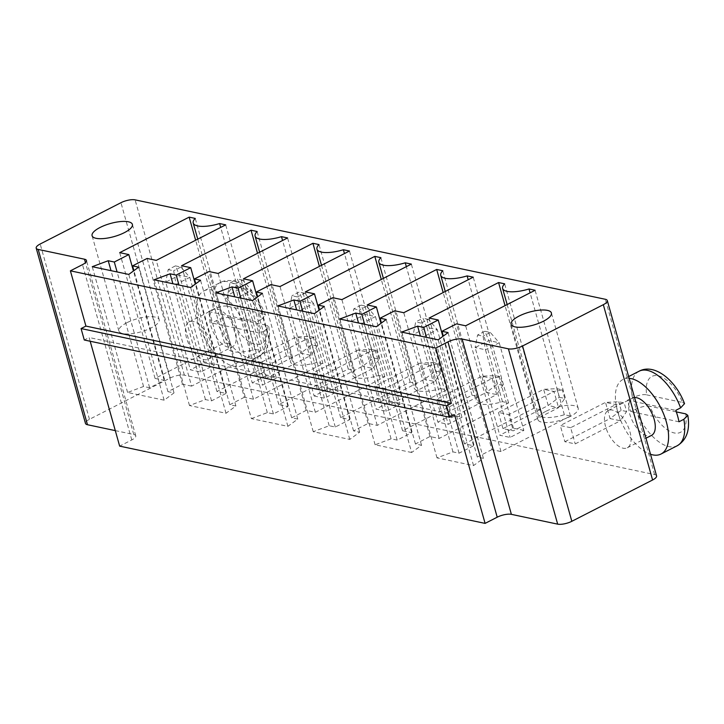 <?xml version="1.0" encoding="UTF-8"?>
<svg xmlns="http://www.w3.org/2000/svg" width="724" height="724" viewBox="0 0 724 724"><rect width="100%" height="100%" fill="white"/><g stroke="black" fill="none" stroke-linecap="round" stroke-linejoin="round"><path stroke-width="0.54" stroke-dasharray="3.62 2.71" d="M656.577 475.876A10.462 3.394 164.3 0 0 654.577 474.573L184.385 375.168A10.462 3.394 -15.7 0 0 170.221 378.009L89.459 419.314A10.462 3.394 -15.7 0 0 85.477 423.431M115.297 430.617L133.759 434.518A10.462 3.394 164.3 0 1 135.759 435.812A10.462 3.394 164.3 0 1 131.777 439.93L119.659 446.129M317.329 389.385L327.682 391.575L372.914 368.444L362.561 366.253L358.009 350.054L312.777 373.186L317.329 389.385L362.561 366.253L373.611 358L371.204 349.43L358.009 350.054L368.362 352.244L323.13 375.376L312.777 373.186M323.13 375.376L327.682 391.575M261.255 362.29L250.902 360.099L255.454 376.299L265.808 378.489L311.03 355.357L306.478 339.167L261.255 362.29L265.808 378.489M186.539 337.981A20.924 10.435 62.9 0 1 189.19 321.927A20.924 10.435 62.9 0 1 208.005 335.809A20.924 10.435 62.9 0 1 208.25 359.195A20.924 10.435 62.9 0 1 186.539 337.981M498.42 412.436L502.972 428.635L513.325 430.816L558.557 407.693L548.204 405.503L543.643 389.304L498.42 412.436L508.773 414.626L513.325 430.816M446.898 401.539L436.545 399.349L441.097 415.549L451.45 417.739L496.673 394.607L492.121 378.408L446.898 401.539L451.45 417.739M379.213 402.463L389.566 404.653L434.789 381.521L424.436 379.34L419.884 363.14L374.661 386.272L379.213 402.463L424.436 379.34L435.495 371.086L433.088 362.507L419.884 363.14L430.237 365.33L385.014 388.462L374.661 386.272M385.014 388.462L389.566 404.653M605.572 426.572A20.924 10.435 62.9 0 1 608.223 410.517A20.924 10.435 62.9 0 1 627.038 424.4A20.924 10.435 62.9 0 1 627.283 447.785A20.924 10.435 62.9 0 1 605.572 426.572M570.657 427.703L560.304 425.522L564.856 441.712L575.209 443.903L620.432 420.771L615.88 404.58L570.657 427.703L575.209 443.903M90.183 341.239L89.133 337.52L84.283 339.999M454.572 414.78L89.133 337.52M373.611 358L379.095 359.158L372.914 368.444L368.362 352.244L376.688 350.588L371.204 349.43M255.454 376.299L300.677 353.167L311.03 355.357L317.212 346.072L314.804 337.502L306.478 339.167L296.125 336.977L250.902 360.099M317.212 346.072L311.736 344.914L300.677 353.167L296.125 336.977L309.32 336.343L314.804 337.502M210.765 325.592A20.924 10.435 -117.1 0 0 232.476 346.796A20.924 10.435 -117.1 0 0 232.232 323.42A20.924 10.435 -117.1 0 0 213.417 309.537A20.924 10.435 -117.1 0 0 210.765 325.592M502.972 428.635L548.204 405.503L559.254 397.25L556.846 388.67L543.643 389.304L554.005 391.494L508.773 414.626M559.254 397.25L564.738 398.408L558.557 407.693L554.005 391.494L562.331 389.829L556.846 388.67M441.097 415.549L486.32 392.417L496.673 394.607L502.854 385.322L500.447 376.752L492.121 378.408L481.768 376.218L436.545 399.349M502.854 385.322L497.379 384.163L486.32 392.417L481.768 376.218L494.963 375.593L500.447 376.752M435.495 371.086L440.979 372.245L434.789 381.521L430.237 365.33L438.563 363.665L433.088 362.507M634.559 397.548A20.924 10.435 -117.1 0 0 632.45 398.128A20.924 10.435 -117.1 0 0 629.799 414.182A20.924 10.435 -117.1 0 0 651.51 435.396M564.856 441.712L610.079 418.581L620.432 420.771L626.622 411.494L624.206 402.915L615.88 404.58L605.526 402.39L560.304 425.522M626.622 411.494L621.138 410.336L610.079 418.581L605.526 402.39L618.73 401.757L624.206 402.915M411.657 452.509L375.113 444.78L391.087 438.816L397.177 440.111L411.712 432.671L402.571 430.744L472.03 395.223L478.121 396.508A23.72 7.702 -15.7 0 0 476.084 401.096A23.72 7.702 -15.7 0 0 502.483 401.657L508.574 402.942L439.115 438.463L429.984 436.536L415.449 443.966L421.54 445.26L411.657 452.509L376.308 326.75M375.113 444.78L339.764 319.022M421.54 445.26L386.191 319.492M391.087 438.816L358.525 322.985M415.449 443.966L381.439 322.985M397.177 440.111L364.615 324.28M429.984 436.536L394.634 310.777M411.712 432.671L380.978 323.32M439.115 438.463L403.766 312.705M402.571 430.744L367.222 304.976M508.574 402.942L473.224 277.183M472.03 395.223L443.169 292.55M502.483 401.657L468.211 279.745M478.121 396.508L442.771 270.749M440.599 388.571L446.69 389.865L377.24 425.386L368.1 423.45L353.565 430.889L359.656 432.174L349.783 439.423L313.239 431.703L329.203 425.739L335.293 427.024L349.828 419.585L340.696 417.658L410.146 382.136L416.237 383.421A23.72 7.702 -15.7 0 0 414.2 388.01A23.72 7.702 -15.7 0 0 440.599 388.571L406.336 266.658M446.69 389.865L411.341 264.097M416.237 383.421L380.887 257.663M377.24 425.386L341.891 299.618M410.146 382.136L381.295 279.473M368.1 423.45L332.75 297.691M340.696 417.658L305.347 291.899M353.565 430.889L319.556 309.899M349.828 419.585L319.094 310.243M359.656 432.174L324.307 306.415M335.293 427.024L302.732 311.193M349.783 439.423L314.433 313.664M329.203 425.739L296.641 309.908M313.239 431.703L277.889 305.935M244.341 397.286L229.807 404.725L235.897 406.01L226.015 413.259L189.48 405.531L205.444 399.567L211.535 400.861L226.069 393.422L216.938 391.494L286.387 355.973L292.478 357.258A23.72 7.702 -15.7 0 0 290.442 361.846A23.72 7.702 -15.7 0 0 316.841 362.407L322.931 363.692L253.481 399.214L244.341 397.286L208.992 271.527M229.807 404.725L195.797 283.736M253.481 399.214L218.132 273.455M235.897 406.01L200.548 280.251M322.931 363.692L287.582 237.934M226.015 413.259L190.665 287.5M316.841 362.407L282.568 240.495M189.48 405.531L154.122 279.772M292.478 357.258L257.129 231.499M205.444 399.567L172.882 283.736M286.387 355.973L257.527 253.3M211.535 400.861L178.973 285.03M216.938 391.494L181.588 265.735M226.069 393.422L195.335 284.079M251.355 418.617L267.319 412.653L273.41 413.938L287.953 406.508L278.812 404.571L348.271 369.05L354.362 370.344A23.72 7.702 -15.7 0 0 352.326 374.932A23.72 7.702 -15.7 0 0 378.724 375.494L384.815 376.779L315.356 412.3L306.225 410.372L291.682 417.802L297.772 419.087L287.899 426.346L251.355 418.617L216.005 292.858M267.319 412.653L234.766 296.822M287.899 426.346L252.549 300.587M273.41 413.938L240.857 298.107M297.772 419.087L262.423 293.329M287.953 406.508L257.21 297.157M291.682 417.802L257.681 296.822M278.812 404.571L243.463 278.812M306.225 410.372L270.876 284.604M348.271 369.05L319.411 266.387M315.356 412.3L280.007 286.541M354.362 370.344L319.012 244.576M384.815 376.779L349.466 251.02M378.724 375.494L344.452 253.581M191.598 386.136L182.457 384.2L167.923 391.639L174.013 392.924L164.14 400.182L127.596 392.453L143.56 386.489L149.651 387.774L164.185 380.344L155.054 378.408L224.503 342.886L230.594 344.172A23.72 7.702 -15.7 0 0 228.558 348.76A23.72 7.702 -15.7 0 0 254.957 349.33L261.047 350.615L191.598 386.136L156.248 260.378M182.457 384.2L147.108 258.441M261.047 350.615L225.698 224.856M167.923 391.639L133.913 270.649M254.957 349.33L220.693 227.417M174.013 392.924L138.664 267.165M230.594 344.172L195.245 218.413M164.14 400.182L128.791 274.414M224.503 342.886L195.652 240.223M127.596 392.453L92.247 266.694M155.054 378.408L119.704 252.649M143.56 386.489L111.007 270.658M164.185 380.344L133.451 270.993M149.651 387.774L117.098 271.943M491.868 449.613L477.324 457.052L483.415 458.337L473.541 465.595L436.997 457.867L452.962 451.903L459.052 453.188L473.596 445.758L464.455 443.821L533.905 408.3L539.995 409.585A23.72 7.702 -15.7 0 0 537.959 414.173A23.72 7.702 -15.7 0 0 564.358 414.743L570.449 416.029L500.999 451.55L491.868 449.613L456.509 323.854M477.324 457.052L443.314 336.063M500.999 451.55L465.65 325.791M483.415 458.337L448.066 332.578M570.449 416.029L535.099 290.27M473.541 465.595L438.192 339.827M564.358 414.743L530.095 292.831M436.997 457.867L401.648 332.108M539.995 409.585L504.646 283.826M452.962 451.903L420.409 336.072M533.905 408.3L505.053 305.637M459.052 453.188L426.499 337.357M464.455 443.821L429.106 318.062M473.596 445.758L442.853 336.407M379.095 359.158L376.688 350.588M311.736 344.914L309.32 336.343M198.584 323.013A41.856 20.86 -117.1 0 0 242.006 365.43A41.856 20.86 -117.1 0 0 241.517 318.669A41.856 20.86 -117.1 0 0 203.887 290.903A41.856 20.86 -117.1 0 0 198.584 323.013M564.738 398.408L562.331 389.829M497.379 384.163L494.963 375.593M440.979 372.245L438.563 363.665M629.165 378.344A41.856 20.86 -117.1 0 0 622.921 379.494A41.856 20.86 -117.1 0 0 617.617 411.612A41.856 20.86 -117.1 0 0 650.505 454.265M621.138 410.336L618.73 401.757M451.604 415.133L437.875 422.146L448.228 424.336L461.966 417.314L451.604 415.133L426.97 327.474L413.241 334.497L437.875 422.146M400.082 404.236L389.729 402.046L376 409.069L386.354 411.259L400.082 404.236L375.448 316.587L365.086 314.397L351.357 321.42L376 409.069M265.97 375.883L252.242 382.906L262.595 385.087L276.324 378.073L265.97 375.883L241.327 288.224L227.598 295.247L252.242 382.906M314.116 395.983L324.47 398.173L338.199 391.15L327.845 388.96L314.116 395.983L289.482 308.334L299.836 310.524L324.47 398.173M126.836 322.75A20.924 6.797 -15.7 0 0 118.872 330.986A20.924 6.797 -15.7 0 0 140.854 331.873A20.924 6.797 -15.7 0 0 159.162 319.664A20.924 6.797 -15.7 0 0 147.207 316.859A20.924 6.797 -15.7 0 0 126.836 322.75M214.44 364.987L204.087 362.796L190.358 369.819L200.711 372.009L214.44 364.987L189.806 277.337L179.452 275.147L165.724 282.17L190.358 369.819M523.841 430.4L513.488 428.21L499.759 435.233L510.112 437.423L523.841 430.4L499.207 342.751L488.854 340.561L475.125 347.583L499.759 435.233M545.869 411.341A20.924 6.797 -15.7 0 0 537.896 419.585A20.924 6.797 -15.7 0 0 559.887 420.463A20.924 6.797 -15.7 0 0 578.195 408.255A20.924 6.797 -15.7 0 0 566.24 405.449A20.924 6.797 -15.7 0 0 545.869 411.341M216.621 320.533A41.856 20.86 -117.1 0 0 258.151 357.167A41.856 20.86 -117.1 0 0 264.794 330.714L259.943 333.194A41.856 20.86 -117.1 0 0 258.613 327.538A41.856 20.86 -117.1 0 0 256.73 321.764L261.581 319.284A41.856 20.86 -117.1 0 0 220.042 282.641A41.856 20.86 -117.1 0 0 213.408 309.094L208.557 311.573A41.856 20.86 -117.1 0 0 209.888 317.23A41.856 20.86 -117.1 0 0 211.77 323.013L216.621 320.533C223.073 317.872 227.825 316.931 230.875 317.709A31.394 15.647 -117.1 0 0 255.21 344.362A31.394 15.647 -117.1 0 0 266.685 325.275L230.875 317.709M639.075 371.231A41.856 20.86 -117.1 0 0 632.432 397.693L627.59 400.164A41.856 20.86 -117.1 0 0 628.921 405.829A41.856 20.86 -117.1 0 0 630.803 411.603L635.654 409.123C642.107 406.463 646.858 405.521 649.908 406.3A31.394 15.647 -117.1 0 0 674.243 432.952A31.394 15.647 -117.1 0 0 685.719 413.866M461.966 417.314L437.323 329.664L423.594 336.687L448.228 424.336M423.594 336.687L413.241 334.497L415.694 321.927L422.961 318.207L426.97 327.474L437.323 329.664L428.445 319.375L421.178 323.085L423.594 336.687M389.729 402.046L365.086 314.397L361.086 305.13L353.81 308.849L351.357 321.42L361.71 323.601L386.354 411.259M361.086 305.13L366.561 306.288L375.448 316.587L361.71 323.601L359.294 310.008L353.81 308.849M276.324 378.073L251.681 290.414L237.952 297.437L262.595 385.087M237.952 297.437L227.598 295.247L230.051 282.677L237.318 278.966L241.327 288.224L251.681 290.414L242.802 280.125L235.535 283.835L237.952 297.437M338.199 391.15L313.564 303.501L299.836 310.524L297.419 296.921L291.935 295.763L289.482 308.334L303.211 301.311L313.564 303.501L304.686 293.202L297.419 296.921M327.845 388.96L303.211 301.311L299.202 292.043L291.935 295.763M204.087 362.796L179.452 275.147L175.443 265.88L168.176 269.599L165.724 282.17L176.077 284.36L200.711 372.009M175.443 265.88L180.919 267.038L189.806 277.337L176.077 284.36L173.651 270.758L168.176 269.599M513.488 428.21L488.854 340.561L484.845 331.293L477.578 335.013L475.125 347.583L485.478 349.773L510.112 437.423M484.845 331.293L490.32 332.452L499.207 342.751L485.478 349.773L483.053 336.171L477.578 335.013M259.943 333.194L211.77 323.013M208.557 311.573L256.73 321.764M227.662 306.27L263.473 313.845A31.394 15.647 -117.1 0 0 239.137 287.193A31.394 15.647 -117.1 0 0 227.662 306.27C224.612 305.501 219.861 306.442 213.408 309.094M261.581 319.284L265.5 315.076L263.473 313.845M264.794 330.714L268.767 326.723L266.685 325.275M678.976 421.784L630.803 411.603M627.59 400.164L675.764 410.354M646.695 394.87L682.506 402.435A31.394 15.647 -117.1 0 0 658.17 375.783A31.394 15.647 -117.1 0 0 646.695 394.87C643.645 394.091 638.894 395.033 632.432 397.693M684.533 403.675L682.506 402.435M676.316 411.884L649.908 406.3M421.178 323.085L415.694 321.927M428.445 319.375L422.961 318.207M366.561 306.288L359.294 310.008M235.535 283.835L230.051 282.677M242.802 280.125L237.318 278.966M304.686 293.202L299.202 292.043M180.919 267.038L173.651 270.758M490.32 332.452L483.053 336.171M654.577 474.573L605.3 299.274M184.385 375.168L135.107 199.86M170.221 378.009L120.944 202.702M89.459 419.314L40.182 244.006M133.759 434.518L85.459 262.658M131.777 439.93L82.5 264.631M635.654 409.123A41.856 20.86 -117.1 0 0 677.184 445.767M135.759 435.812L86.482 260.513M208.25 359.195L232.476 346.796M189.19 321.927L213.417 309.537M627.283 447.785L645.989 438.21M608.223 410.517L632.45 398.128M445.269 291.482L476.084 401.096M383.394 278.396L414.2 388.01M259.626 252.233L290.442 361.846M321.51 265.31L352.326 374.932M197.752 239.146L228.558 348.76M507.153 304.56L537.959 414.173M159.162 319.664L132.383 224.386M118.872 330.986L92.084 235.716M578.195 408.255L551.416 312.985M537.896 419.585L511.117 324.307M265.5 315.076C256.975 291.908 235.427 274.206 220.042 282.641L203.887 290.903M268.767 326.723C271.192 341.294 267.654 351.439 258.151 357.167L242.006 365.43M628.658 376.561L622.921 379.494"/><path stroke-width="1.09" d="M607.3 300.569L656.577 475.876A10.462 3.394 164.3 0 1 652.596 479.994L603.318 304.686A10.462 3.394 164.3 0 0 607.3 300.569A10.462 3.394 164.3 0 0 605.3 299.274L135.107 199.86A10.462 3.394 -15.7 0 0 120.944 202.702L40.182 244.006A10.462 3.394 -15.7 0 0 36.2 248.124A10.462 3.394 -15.7 0 0 38.2 249.427L84.482 259.21A10.462 3.394 164.3 0 1 86.482 260.513A10.462 3.394 164.3 0 1 82.5 264.631L70.391 270.83L435.821 348.09L447.939 341.891A10.462 3.394 164.3 0 1 462.102 339.049L508.393 348.832A10.462 3.394 -15.7 0 0 522.556 345.991L603.318 304.686M90.183 341.239L119.659 446.129L485.098 523.389L497.207 517.198A10.462 3.394 164.3 0 1 511.379 514.348L557.67 524.14A10.462 3.394 -15.7 0 0 571.833 521.298L652.596 479.994M36.2 248.124L85.477 423.431A10.462 3.394 -15.7 0 0 87.477 424.726L115.297 430.617M485.098 523.389L454.572 414.78L449.722 417.259L446.509 405.82L451.351 403.349L435.821 348.09M449.722 417.259L84.283 339.999L81.07 328.56L85.921 326.09L70.391 270.83M376.308 326.75L339.764 319.022L355.737 313.058L361.828 314.343L376.362 306.913L367.222 304.976L436.681 269.455L442.771 270.749A23.72 7.702 -15.7 0 0 440.735 275.337A23.72 7.702 -15.7 0 0 467.134 275.898L473.224 277.183L403.766 312.705L394.634 310.777L380.1 318.207L386.191 319.492L376.308 326.75M405.25 262.812L411.341 264.097L341.891 299.618L332.75 297.691L318.216 305.13L324.307 306.415L314.433 313.664L277.889 305.935L293.853 299.971L299.944 301.265L314.478 293.826L305.347 291.899L374.797 256.377L380.887 257.663A23.72 7.702 -15.7 0 0 378.851 262.251A23.72 7.702 -15.7 0 0 405.25 262.812L406.336 266.658M208.992 271.527L194.457 278.957L200.548 280.251L190.665 287.5L154.122 279.772L170.095 273.808L176.185 275.093L190.72 267.663L181.588 265.735L251.038 230.205L257.129 231.499A23.72 7.702 -15.7 0 0 255.092 236.087A23.72 7.702 -15.7 0 0 281.491 236.648L287.582 237.934L218.132 273.455L208.992 271.527M216.005 292.858L231.97 286.894L238.06 288.179L252.604 280.749L243.463 278.812L312.922 243.291L319.012 244.576A23.72 7.702 -15.7 0 0 316.967 249.165A23.72 7.702 -15.7 0 0 343.375 249.735L349.466 251.02L280.007 286.541L270.876 284.604L256.332 292.043L262.423 293.329L252.549 300.587L216.005 292.858M156.248 260.378L147.108 258.441L132.573 265.88L138.664 267.165L128.791 274.414L92.247 266.694L108.211 260.731L114.302 262.016L128.836 254.577L119.704 252.649L189.154 217.128L195.245 218.413A23.72 7.702 -15.7 0 0 193.208 223.001A23.72 7.702 -15.7 0 0 219.607 223.562L225.698 224.856L156.248 260.378M456.509 323.854L441.975 331.293L448.066 332.578L438.192 339.827L401.648 332.108L417.612 326.144L423.703 327.429L438.237 319.99L429.106 318.062L498.555 282.541L504.646 283.826A23.72 7.702 -15.7 0 0 502.61 288.414A23.72 7.702 -15.7 0 0 529.009 288.976L535.099 290.27L465.65 325.791L456.509 323.854M645.989 438.21L651.51 435.396A20.924 10.435 -117.1 0 0 652.197 413.956A20.924 10.435 -117.1 0 0 634.559 397.548M451.351 403.349L85.921 326.09M446.509 405.82L81.07 328.56M358.525 322.985L355.737 313.058M381.439 322.985L380.1 318.207M364.615 324.28L361.828 314.343M380.978 323.32L376.362 306.913M443.169 292.55L436.681 269.455M468.211 279.745L467.134 275.898M381.295 279.473L374.797 256.377M319.556 309.899L318.216 305.13M319.094 310.243L314.478 293.826M302.732 311.193L299.944 301.265M296.641 309.908L293.853 299.971M195.797 283.736L194.457 278.957M282.568 240.495L281.491 236.648M172.882 283.736L170.095 273.808M257.527 253.3L251.038 230.205M178.973 285.03L176.185 275.093M195.335 284.079L190.72 267.663M234.766 296.822L231.97 286.894M240.857 298.107L238.06 288.179M257.21 297.157L252.604 280.749M257.681 296.822L256.332 292.043M319.411 266.387L312.922 243.291M344.452 253.581L343.375 249.735M100.057 227.481A20.924 6.797 -15.7 0 0 92.084 235.716A20.924 6.797 -15.7 0 0 114.075 236.594A20.924 6.797 -15.7 0 0 132.383 224.386A20.924 6.797 -15.7 0 0 120.419 221.58A20.924 6.797 -15.7 0 0 100.057 227.481M133.913 270.649L132.573 265.88M220.693 227.417L219.607 223.562M195.652 240.223L189.154 217.128M111.007 270.658L108.211 260.731M133.451 270.993L128.836 254.577M117.098 271.943L114.302 262.016M443.314 336.063L441.975 331.293M530.095 292.831L529.009 288.976M420.409 336.072L417.612 326.144M505.053 305.637L498.555 282.541M426.499 337.357L423.703 327.429M442.853 336.407L438.237 319.99M519.081 316.071A20.924 6.797 -15.7 0 0 511.117 324.307A20.924 6.797 -15.7 0 0 533.108 325.185A20.924 6.797 -15.7 0 0 551.416 312.985A20.924 6.797 -15.7 0 0 539.452 310.171A20.924 6.797 -15.7 0 0 519.081 316.071M650.505 454.265A41.856 20.86 -117.1 0 0 661.039 454.02A41.856 20.86 -117.1 0 0 663.157 412.852A41.856 20.86 -117.1 0 0 629.165 378.344M683.827 419.305L687.8 415.314C690.225 429.884 686.687 440.029 677.184 445.767A41.856 20.86 -117.1 0 0 683.827 419.305L678.976 421.784A41.856 20.86 -117.1 0 0 677.646 416.128A41.856 20.86 -117.1 0 0 675.764 410.354L680.614 407.874L684.533 403.675C676.008 380.498 654.46 362.796 639.075 371.231L628.658 376.561M687.8 415.314L685.719 413.866L676.316 411.884M571.833 521.298L522.556 345.991M557.67 524.14L508.393 348.832M87.477 424.726L38.2 249.427M511.379 514.348L462.102 339.049M85.459 262.658L84.482 259.21M497.207 517.198L447.939 341.891M680.614 407.874A41.856 20.86 -117.1 0 0 639.075 371.231M440.735 275.337L445.269 291.482M378.851 262.251L383.394 278.396M255.092 236.087L259.626 252.233M316.967 249.165L321.51 265.31M193.208 223.001L197.752 239.146M502.61 288.414L507.153 304.56M677.184 445.767L661.039 454.02"/></g></svg>
